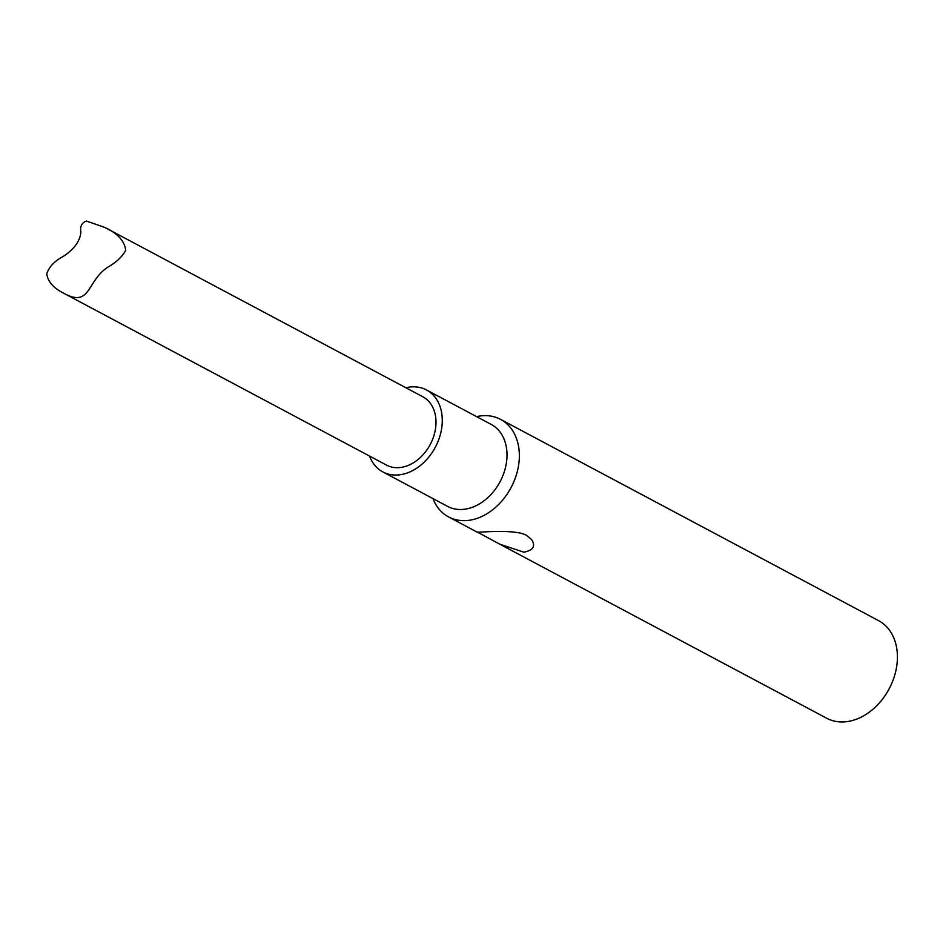 <?xml version="1.0" encoding="UTF-8"?>
<svg xmlns="http://www.w3.org/2000/svg" width="943" height="943" viewBox="0 0 943 943"><rect width="100%" height="100%" fill="white"/><g stroke="black" fill="none" stroke-linecap="round" stroke-linejoin="round"><path stroke-width="1.41" d="M499.696 544.146L477.37 532.076C477.382 532.748 515.668 528.669 526.559 535.412L531.604 539.596C535.801 546.138 533.231 550.335 523.884 552.197L499.696 544.146L826.646 718.224A55.272 41.351 -62 0 0 842.7 721.949A55.272 41.351 -62 0 0 893.516 678.925A55.272 41.351 -62 0 0 878.605 620.659L500.544 419.364A55.272 41.351 118 0 1 511.059 487.578A55.272 41.351 118 0 1 448.597 516.929A55.272 41.351 118 0 1 432.943 498.588M476.58 416.629A55.272 41.351 118 0 1 484.49 415.651A55.272 41.351 118 0 1 500.544 419.364M405.891 387.75A46.419 34.738 118 0 1 412.987 386.819A46.419 34.738 118 0 1 426.472 389.942L491.209 424.421A46.419 34.738 118 0 1 500.049 481.72A46.419 34.738 118 0 1 447.571 506.367L382.834 471.901A46.419 34.738 118 0 1 369.526 456.047M426.472 389.942A46.419 34.738 118 0 1 435.312 447.253A46.419 34.738 118 0 1 382.834 471.901M63.417 293.061L386.465 465.076A38.687 28.95 -62 0 0 397.71 467.681A38.687 28.95 -62 0 0 433.273 437.564A38.687 28.95 -62 0 0 422.829 396.779L104.791 227.44L86.45 221.051C81.735 222.772 79.872 226.426 80.886 232.013C80.143 240.901 74.344 248.999 63.487 256.296C54.564 260.999 48.989 266.857 46.761 273.883C47.857 281.592 53.409 287.992 63.417 293.061C91.011 308.432 86.591 280.566 107.985 267.128C116.732 261.954 122.649 256.284 125.714 250.131C124.441 240.842 117.462 233.275 104.791 227.44M448.597 516.929L477.759 532.465"/></g></svg>
